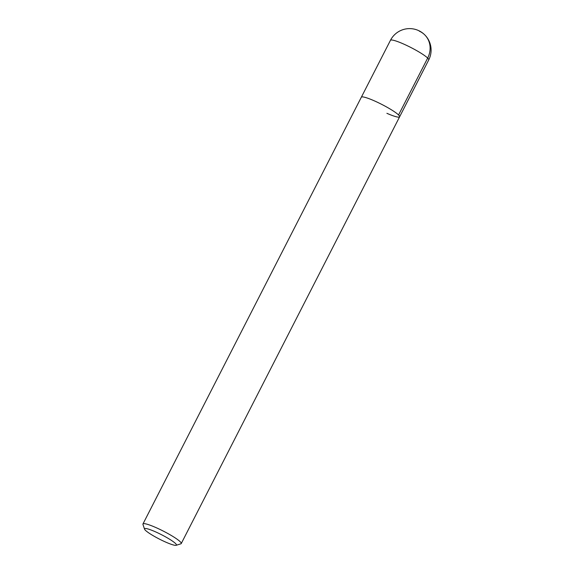 <?xml version="1.0" encoding="UTF-8"?>
<svg xmlns="http://www.w3.org/2000/svg" width="574" height="574" viewBox="0 0 574 574"><rect width="100%" height="100%" fill="white"/><g stroke="black" fill="none" stroke-linecap="round" stroke-linejoin="round"><path stroke-width="0.86" d="M144.533 529.128A17.923 2.432 27.1 0 1 155.138 531.675A17.923 2.432 27.1 0 1 171.009 540.127A17.923 2.432 27.1 0 1 176.132 545.3A17.923 2.432 27.1 0 1 165.829 542.157A17.923 2.432 27.1 0 1 144.533 529.128L142.955 524.406A21.503 2.92 27.1 0 1 142.962 523.962A21.503 2.92 27.1 0 1 155.69 527.47A21.503 2.92 27.1 0 1 181.248 543.549L399.619 116.809A21.503 2.92 -152.9 0 0 374.061 100.73A21.503 2.92 -152.9 0 0 361.333 97.221A21.503 2.92 27.1 0 1 374.061 100.73A21.503 2.92 27.1 0 1 399.619 116.809A21.503 2.92 27.1 0 1 386.89 113.308M181.248 543.549A21.503 2.92 27.1 0 1 180.882 543.815L176.132 545.3M419.3 31.154A21.503 19.538 134.4 0 1 427.68 58.067L398.564 114.965M399.619 116.809L428.735 59.911A21.503 2.92 -152.9 0 0 403.178 43.832A21.503 2.92 -152.9 0 0 390.449 40.324L142.962 523.962M428.735 59.911A21.503 21.503 0 0 0 418.245 30.429A21.503 21.503 0 0 0 390.449 40.324"/></g></svg>
